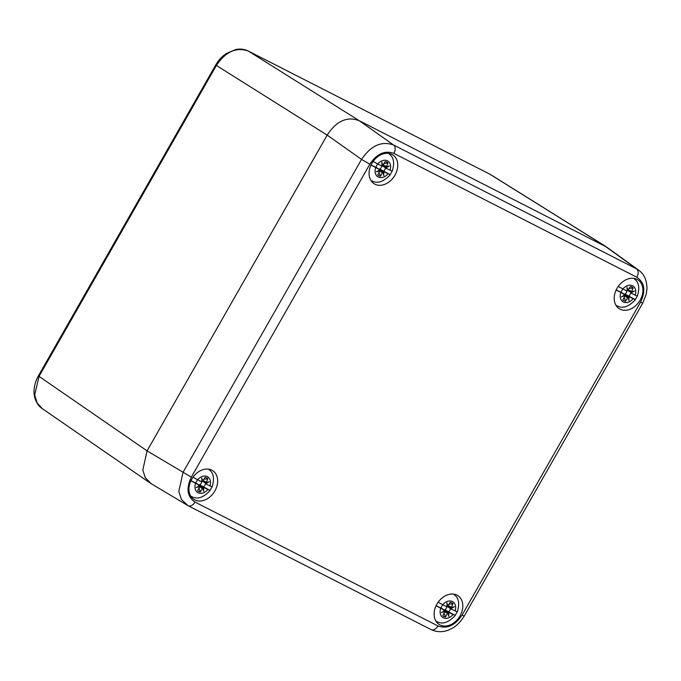 <?xml version="1.0" encoding="UTF-8"?>
<svg xmlns="http://www.w3.org/2000/svg" width="681" height="681" viewBox="0 0 681 681"><rect width="100%" height="100%" fill="white"/><g stroke="black" fill="none" stroke-linecap="round" stroke-linejoin="round"><path stroke-width="1.02" d="M606.686 247.101L359.27 120.716L606.728 247.126M150.203 483.076L151.182 483.697M369.834 164.181L191.327 477.134C185.956 488.405 187.181 496.721 195.004 502.076L437.977 625.941C447 629.184 455.027 625.584 462.033 615.147L640.54 302.194C645.911 290.923 644.686 282.606 636.863 277.252L393.89 153.387C384.867 150.143 376.84 153.744 369.834 164.181L361.534 159.414L327.186 135.11L147.07 450.873L39.038 376.363L216.345 65.512C225.683 51.586 236.384 46.793 248.437 51.118L489.665 174.089A3.431 2.247 117 0 1 489.775 174.149L604.422 245.696L636.59 268.884L393.618 145.019C381.632 140.737 370.941 145.538 361.534 159.414L183.027 472.367L178.797 491.401L181.486 499.531L187.93 505.617A6.87 4.495 117 0 0 188.109 505.719L431.082 629.584A6.87 4.495 117 0 1 430.903 629.491M38.391 375.861C35.438 381.096 33.99 386.493 34.05 392.035C33.727 394.461 35.455 404.344 42.196 408.583L37.055 402.811L34.688 394.784L39.038 376.363L38.391 375.861L215.707 65.01L327.178 135.11C336.491 120.912 347.182 116.111 359.27 120.716L248.437 51.118A3.431 2.247 117 0 0 248.327 51.049L489.665 174.089M327.186 135.11L147.07 450.882L142.814 470.052L145.249 477.594L151.208 483.714M439.96 624.928A17.17 12.948 123.3 0 0 459.658 616.535A17.17 12.948 123.3 0 0 457.87 595.671A17.17 12.948 123.3 0 0 456.951 595.134A17.17 12.948 123.3 0 0 437.253 603.528A17.17 12.948 123.3 0 0 439.032 624.392A17.17 12.948 123.3 0 0 439.96 624.928M374.916 184.193A17.17 12.948 123.3 0 0 394.614 175.8A17.17 12.948 123.3 0 0 392.835 154.936A17.17 12.948 123.3 0 0 391.907 154.4A17.17 12.948 123.3 0 0 372.209 162.793A17.17 12.948 123.3 0 0 373.997 183.657A17.17 12.948 123.3 0 0 374.916 184.193M620.059 309.165A17.17 12.948 123.3 0 0 639.765 300.781A17.17 12.948 123.3 0 0 637.978 279.917A17.17 12.948 123.3 0 0 637.05 279.38A17.17 12.948 123.3 0 0 617.352 287.774A17.17 12.948 123.3 0 0 619.14 308.629A17.17 12.948 123.3 0 0 620.059 309.165M194.817 499.948A17.17 12.948 123.3 0 0 214.515 491.554A17.17 12.948 123.3 0 0 212.727 470.699A17.17 12.948 123.3 0 0 211.808 470.162A17.17 12.948 123.3 0 0 192.102 478.547A17.17 12.948 123.3 0 0 193.889 499.411A17.17 12.948 123.3 0 0 194.817 499.948M640.54 302.194L642.736 303.122L646.201 294.362L646.95 289.076C646.993 280.444 644.226 274.128 638.642 270.144L636.59 268.884A6.87 4.495 -63 0 1 636.863 277.252M618.229 286.446L626.469 290.821L627.15 290.421L626.997 287.144L627.865 290.191L630.376 286.582A7.9 5.959 123.3 0 1 633.151 287.995L631.338 291.962L634.513 290.974L631.534 292.66L631.551 293.409L637.246 296.014M615.99 305.309A16.123 12.156 -56.7 0 0 616.765 305.752A16.123 12.156 -56.7 0 0 617.658 306.152C622.987 308.748 628.878 306.62 635.339 299.768L635.211 299.589A15.45 11.654 123.3 0 0 637.178 296.175M624.136 294.328L624.8 293.954L635.211 299.589L629.516 296.984L628.835 297.384L628.989 300.661L628.214 297.665L627.516 297.886L624.307 295.256M624.111 295.409L624.741 296.465L624.545 295.792L621.464 296.831L624.451 295.145L624.434 294.396L616.16 289.995M622.936 289.016A6.018 4.537 123.3 0 0 621.089 292.387L616.203 289.893M624.528 295.018L621.149 292.192L624.46 294.413M624.741 296.465L622.834 299.81A7.9 5.959 123.3 0 0 625.609 301.223L627.516 297.886M627.201 290.038L631.457 292.787L631.551 293.409M627.771 290.14L627.227 289.859L627.15 290.421M627.227 289.868L627.865 290.191L627.227 289.868L626.997 287.144M633.151 287.995L629.312 288.446M624.451 295.145L624.026 295.477L624.545 295.792M625.609 301.223L624.23 297.35M625.022 294.073A4.018 3.03 123.3 0 0 627.048 290.583M631.534 292.66L631.44 292.013M631.585 292.081L634.513 290.974M628.699 296.269A6.018 4.537 123.3 0 0 630.7 292.864M628.214 297.665L628.835 297.384M628.989 300.661L628.384 297.691L624.605 294.694M624.026 295.477L621.464 296.831M438.13 602.2L446.361 606.575L447.042 606.175L446.889 602.898L447.766 605.954L450.269 602.336A7.9 5.959 123.3 0 1 453.044 603.758L451.231 607.716L454.414 606.728L451.426 608.414L451.443 609.172L457.147 611.768M435.883 621.063A16.123 12.156 -56.7 0 0 436.666 621.515A16.123 12.156 -56.7 0 0 437.551 621.906C442.88 624.503 448.779 622.374 455.24 615.522L455.104 615.343A15.45 11.654 123.3 0 0 457.07 611.93M444.038 610.082L444.702 609.708L455.104 615.343L449.409 612.747L448.736 613.138L448.881 616.424L448.107 613.419L447.408 613.641L444.208 611.01M444.591 611.632L444.012 611.163L444.633 612.228L444.438 611.547L441.365 612.585L444.344 610.908L444.327 610.15L436.053 605.75M442.829 604.771A6.018 4.537 123.3 0 0 440.99 608.15L436.095 605.656M444.421 610.78L441.041 607.946L444.361 610.167M444.633 612.228L442.727 615.564A7.9 5.959 123.3 0 0 445.502 616.977L447.408 613.641M447.094 605.801L451.358 608.542L451.443 609.172M447.664 605.903L447.119 605.622L447.042 606.175M447.119 605.622L447.766 605.954L447.119 605.622L446.889 602.898M453.044 603.758L449.205 604.2M444.344 610.908L443.918 611.232L444.438 611.547M445.502 616.977L444.131 613.113M444.914 609.827A4.018 3.03 123.3 0 0 446.949 606.345M451.426 608.414L451.333 607.767M451.477 607.844L454.414 606.728M448.6 612.023A6.018 4.537 123.3 0 0 450.592 608.618M448.107 613.419L448.736 613.138M448.881 616.424L448.277 613.453L444.506 610.457L448.013 613.368M443.918 611.232L441.365 612.585M192.987 477.219L201.218 481.603L201.899 481.203L201.746 477.917L202.623 480.973L205.126 477.364A7.9 5.959 123.3 0 1 207.901 478.777L206.088 482.744L209.271 481.756L206.283 483.442L206.3 484.191L212.004 486.796M190.74 496.083A16.123 12.156 -56.7 0 0 191.523 496.534A16.123 12.156 -56.7 0 0 192.408 496.934C197.737 499.531 203.636 497.402 210.089 490.55L209.961 490.363A15.45 11.654 123.3 0 0 211.927 486.949M198.886 485.102L199.55 484.727L209.961 490.363L204.266 487.766L203.585 488.166L203.738 491.444L202.964 488.447L202.266 488.66L199.065 486.038M199.439 486.651L198.869 486.183L199.49 487.247L199.295 486.575L196.222 487.613L199.201 485.928L199.184 485.178L190.91 480.777M197.686 479.799A6.018 4.537 123.3 0 0 195.839 483.169L190.952 480.675M199.278 485.8L195.898 482.974L199.21 485.195M199.49 487.247L197.584 490.592A7.9 5.959 123.3 0 0 200.359 492.005L202.266 488.66M201.951 480.82L206.215 483.57L206.3 484.191M202.521 480.922L201.976 480.641L201.899 481.203M201.976 480.641L202.623 480.973L201.976 480.641L201.746 477.917M207.901 478.777L204.062 479.228M199.201 485.928L198.775 486.251L199.295 486.575M200.359 492.005L198.98 488.132M199.771 484.846A4.018 3.03 123.3 0 0 201.797 481.365M206.283 483.442L206.19 482.795M206.334 482.863L209.271 481.756M203.457 487.051A6.018 4.537 123.3 0 0 205.449 483.638M202.964 488.447L203.585 488.166M203.738 491.444L203.134 488.473L199.354 485.476M198.775 486.251L196.222 487.613M373.086 161.465L381.326 165.841L381.998 165.44L381.854 162.163L382.722 165.219L385.233 161.601A7.9 5.959 123.3 0 1 388.008 163.023L386.195 166.981L389.37 165.994L386.391 167.679L386.408 168.437L392.103 171.033M370.839 180.329A16.123 12.156 -56.7 0 0 371.622 180.78A16.123 12.156 -56.7 0 0 372.516 181.172C377.844 183.768 383.735 181.64 390.196 174.787L390.068 174.608A15.45 11.654 123.3 0 0 392.035 171.195M378.994 169.348L379.657 168.973L390.068 174.608L384.373 172.004L383.692 172.404L383.846 175.689L383.071 172.685L382.364 172.906L379.164 170.276M379.547 170.897L378.976 170.42L379.589 171.493L379.402 170.812L376.321 171.85L379.308 170.173L379.291 169.416L371.009 165.015M377.793 164.036A6.018 4.537 123.3 0 0 375.946 167.415L371.06 164.921M379.377 170.046L379.291 169.416L375.997 167.211L379.317 169.433M379.589 171.493L377.691 174.83A7.9 5.959 123.3 0 0 380.466 176.243L382.364 172.906M382.058 165.066L386.314 167.807L386.408 168.437M382.628 165.168L382.084 164.887L381.998 165.44M382.084 164.887L382.722 165.219L382.084 164.887L381.854 162.163M388.008 163.023L384.169 163.466M379.308 170.173L378.883 170.497L379.402 170.812M380.466 176.243L379.087 172.378M379.879 169.092A4.018 3.03 123.3 0 0 381.905 165.611M386.391 167.679L386.297 167.032M386.433 167.109L389.37 165.994M383.556 171.289A6.018 4.537 123.3 0 0 385.557 167.884M383.071 172.685L383.692 172.404M383.846 175.689L383.233 172.719L379.462 169.722L382.969 172.633M378.883 170.497L376.321 171.85M248.182 50.99A3.431 2.247 117 0 1 248.318 51.041C244.462 49.134 240.248 48.632 235.694 49.543L226.245 53.569C221.929 56.489 218.414 60.294 215.707 65.01M393.89 153.387A6.87 4.495 -63 0 0 393.618 145.019L359.27 120.716M191.327 477.134L147.07 450.882M195.004 502.076A6.87 4.495 117 0 1 188.109 505.719L151.054 483.621M437.977 625.941A6.87 4.495 117 0 1 431.082 629.584C436.862 632.232 442.684 632.377 448.558 630.027L451.937 628.435C456.261 626.273 460.356 622.153 464.229 616.075L642.736 303.122M462.033 615.147L464.229 616.075M633.67 278.35A16.123 12.156 -56.7 0 1 635.109 279.542L633.977 278.393M620.851 292.566A9.321 7.023 123.3 0 0 623.379 301.981A9.321 7.023 123.3 0 0 633.092 298.806M635.135 295.231A9.321 7.023 123.3 0 0 632.606 285.816A9.321 7.023 123.3 0 0 622.894 288.991M624.8 293.954L629.516 296.984M631.338 291.962L627.916 290.208L631.338 291.962M631.244 291.34L628.469 289.919M624.171 294.201L628.912 297.256M628.12 297.614L624.605 294.737M453.563 594.104A16.123 12.156 -56.7 0 1 455.002 595.305L453.869 594.147M440.752 608.329A9.321 7.023 123.3 0 0 443.28 617.744A9.321 7.023 123.3 0 0 452.984 614.568M455.027 610.993A9.321 7.023 123.3 0 0 452.499 601.578A9.321 7.023 123.3 0 0 442.786 604.754M444.702 609.708L449.409 612.747M451.401 609.137L446.983 606.286L451.418 609.146M451.231 607.716L447.809 605.971L451.231 607.716M451.145 607.094L448.37 605.673M444.063 609.963L448.805 613.011M208.42 469.124A16.123 12.156 -56.7 0 1 209.859 470.324L208.726 469.175M195.6 483.348A9.321 7.023 123.3 0 0 198.128 492.763A9.321 7.023 123.3 0 0 207.841 489.588M209.884 486.013A9.321 7.023 123.3 0 0 207.356 476.598A9.321 7.023 123.3 0 0 197.643 479.773M199.55 484.727L204.266 487.766M206.088 482.744L202.666 480.99L206.088 482.744M205.994 482.114L203.227 480.701M198.92 484.983L203.662 488.039M202.87 488.396L199.354 485.51M388.528 153.37A16.123 12.156 -56.7 0 1 389.966 154.57L388.834 153.412M375.708 167.594A9.321 7.023 123.3 0 0 378.236 177.009A9.321 7.023 123.3 0 0 387.949 173.834M389.983 170.259A9.321 7.023 123.3 0 0 387.455 160.844A9.321 7.023 123.3 0 0 377.751 164.019M379.657 168.973L384.373 172.004M386.357 168.403L381.939 165.551L386.374 168.411M386.195 166.981L382.773 165.236L386.195 166.981M386.101 166.36L383.326 164.938M379.028 169.228L383.769 172.276M605.418 246.25L490.95 174.813M149.948 482.897L42.171 408.566M638.642 270.144L606.473 246.948M617.658 306.152L616.152 305.573M635.109 279.542C638.999 282.845 639.765 288.395 637.382 296.184M624.119 295.401L624.69 295.869M437.551 621.906L436.044 621.327M455.002 595.305C458.9 598.608 459.658 604.149 457.274 611.947M192.408 496.934L190.901 496.347M209.859 470.324C213.757 473.627 214.515 479.177 212.131 486.966M372.516 181.172L371.009 180.593M389.966 154.57C393.856 157.873 394.614 163.414 392.239 171.212"/></g></svg>
